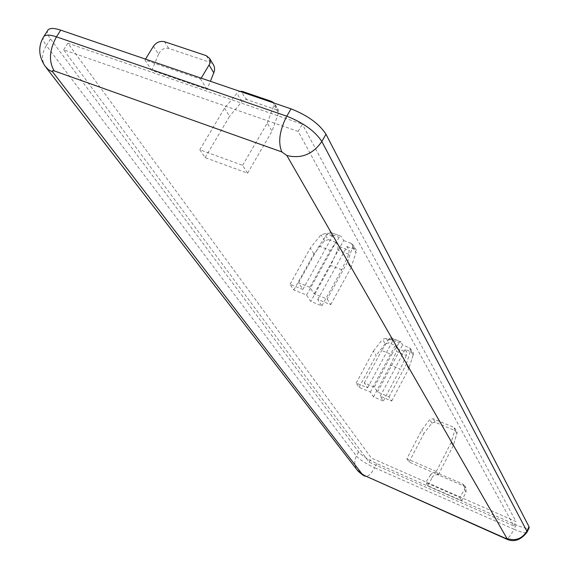 <?xml version="1.0" encoding="UTF-8"?>
<svg xmlns="http://www.w3.org/2000/svg" width="569" height="569" viewBox="0 0 569 569"><rect width="100%" height="100%" fill="white"/><g stroke="black" fill="none" stroke-linecap="round" stroke-linejoin="round"><path stroke-width="0.43" stroke-dasharray="2.85 2.13" d="M309.87 287.281L298.526 282.8L302.864 289.393L289.998 284.301L293.782 289.948L306.563 295.034L310.759 301.414L321.869 305.845L317.758 299.479L330.724 304.635L327.182 299.031L314.124 293.86L309.87 287.281L330.361 250.438L339.266 237.387L341.066 236.306L329.551 232.003L341.066 236.306M314.124 293.86L343.662 240.595L341.457 236.69M347.446 262.288L352.702 246.782L352.133 244.101L350.973 243.347C353.648 245.936 354.757 247.92 354.295 249.307L356.109 252.359L350.81 268.127L347.446 262.288L327.182 299.031M343.662 240.595L350.973 243.347M321.869 305.845L341.763 269.791L348.811 254.187L349.188 250.374L338.064 246.157L337.702 249.962L330.667 265.51L310.759 301.414M317.758 299.479L347.033 246.562L349.188 250.374M306.563 295.034L335.859 242.344L338.064 246.157M293.782 289.948L313.91 253.959L324.494 240.779L328.683 239.627L325.781 236.206L325.191 233.639L320.973 234.805L310.297 248.07L289.998 284.301M335.859 242.344L328.683 239.627M298.526 282.8L319.031 246.121L327.957 233.134L329.551 232.003M302.864 289.393L332.417 236.363L330.162 232.451M332.417 236.363L325.191 233.639M347.033 246.562L354.295 249.307M410.598 350.604L409.986 348.128L402.575 344.914L400.661 341.727L399.146 342.808L389.153 338.804L390.569 337.694L392.638 340.931L386.251 338.37L382.56 339.337L385.213 343.847L388.883 342.887L395.235 345.44L396.899 348.32L396.508 351.493L406.33 355.461L406.735 352.282L405.114 349.409L411.529 351.991L413.087 355.077L410.598 350.604L406.23 364.373L408.755 368.769L413.087 355.077M389.153 338.804L381.678 350.49L391.678 354.544L399.146 342.808M313.91 253.959L310.297 248.07M341.763 269.791L330.667 265.51M319.031 246.121L330.361 250.438M330.724 304.635L350.81 268.127M430.591 474.852L425.726 482.476L459.709 497.398L464.517 489.653L464.709 485.805L462.633 483.942L437.212 472.889C434.524 472.007 432.319 472.661 430.591 474.852L432.234 477.391C433.791 474.959 435.897 474.169 438.564 475.023L463.899 486.054L466.011 487.989L466.018 492.149L461.722 500.656L427.931 485.791L432.234 477.391M459.709 497.398L461.722 500.656M427.931 485.791L425.726 482.476M153.424 46.274L158.573 54.233C161.02 49.475 164.413 47.54 168.751 48.436L210.281 62.384L213.446 64.823M158.573 54.233L151.838 70.414L207.045 89.447L210.423 81.31M201.198 78.152L200.629 79.091L144.939 60.037L145.5 59.119M207.045 89.447L200.629 79.091M144.939 60.037L151.838 70.414M298.17 131.418L63.657 49.816L369.189 462.227L513.864 525.969L298.17 131.418L302.345 124.177L67.853 43.208L371.372 458.073L516.026 521.588L302.345 124.177M199.833 149.747L205.11 157.62L247.572 173.182L242.614 165.344L199.833 149.747L224.549 108.16L237.33 92.854L239.769 91.339M406.871 458.721L409.097 462.035L438.358 474.774L436.288 471.502L406.871 458.721L421.793 429.979L429.808 419.524L433.08 418.692L453.472 427.248L455.42 430.747L435.136 422.219L433.08 418.692M374.345 387.084L364.324 382.909L367.574 387.859L356.201 383.093L359.046 387.354L370.362 392.091L373.52 396.906L383.35 401.031L380.256 396.244L391.714 401.045L389.054 396.842L377.524 392.02L374.345 387.084L391.678 354.544M513.864 525.969L516.026 521.588M369.189 462.227L371.372 458.073M63.657 49.816L67.853 43.208M47.874 30.185C46.758 32.113 47.64 35.036 50.513 38.948L358.605 451.935C361.927 455.627 367.987 459.517 376.792 463.6L516.133 524.917C523.587 528.089 527.932 529.049 529.17 527.797M409.097 462.035L423.919 433.45L421.793 429.979M373.52 396.906L390.441 365.099L400.256 369.11L383.35 401.031M389.054 396.842L406.23 364.373M391.714 401.045L408.755 368.769M356.201 383.093L373.406 351.037L376.13 355.476L359.046 387.354M247.572 173.182L271.982 131.219L278.654 112.726C279.215 111.111 277.615 107.868 273.853 102.989M242.614 165.344L267.288 123.06L271.982 131.219M364.324 382.909L381.678 350.49M385.213 343.847L376.13 355.476M373.406 351.037L382.56 339.337M406.33 355.461L400.256 369.11M390.441 365.099L396.508 351.493M377.524 392.02L402.575 344.914M380.256 396.244L405.114 349.409M205.11 157.62L229.556 116.332L224.549 108.16M271.932 101.538C275.289 104.945 276.826 107.712 276.555 109.831L247.11 99.717L245.296 99.525L242.216 101.147L229.556 116.332M276.555 109.831L278.654 112.726M438.358 474.774L453.144 445.868L456.85 433.55L455.42 430.747M435.136 422.219L431.878 423.044L423.919 433.45M367.574 387.859L392.638 340.931M370.362 392.091L395.235 345.44M436.288 471.502L451.174 442.44L454.908 430.064L454.282 427.774L453.472 427.248M451.174 442.44L453.144 445.868M267.288 123.06L273.845 105.357L273.696 102.932M348.811 254.187L337.702 249.962M411.529 351.991L409.026 347.503M396.899 348.32L406.735 352.282M400.917 341.976L390.946 337.986M386.251 338.37L388.883 342.887M324.494 240.779L320.973 234.805M327.957 233.134L339.266 237.387M352.702 246.782L356.016 252.721M466.018 492.149L464.517 489.653M463.899 486.054L462.633 483.942M438.564 475.023L437.212 472.889M206.255 55.662L210.281 62.384M164.498 41.715L168.751 48.436M516.133 524.917L513.992 529.262C521.453 532.449 525.792 533.423 527.015 532.2M376.792 463.6L374.63 467.725L513.992 529.262C510.635 535.785 507.904 538.95 505.798 538.765L505.649 538.701M358.605 451.935L356.414 456.075C359.75 459.745 365.824 463.628 374.63 467.725C371.194 473.892 368.164 476.744 365.533 476.296L365.341 476.217M50.513 38.948L46.331 45.492L356.414 456.075C354.039 460.954 354.224 465.534 356.976 469.816L357.659 470.698M43.635 36.8C42.533 38.699 43.436 41.601 46.331 45.492C41.729 53.187 41.338 60.129 45.15 66.317L46.117 67.569M242.216 101.147L238.688 96.645L237.33 92.854M247.11 99.717C243.745 96.367 242.131 93.593 242.266 91.403M431.878 423.044L429.808 419.524M273.845 105.357L277.288 109.902L278.461 113.636M454.908 430.064L456.85 433.55M409.993 348.128C413.137 351.678 414.175 353.975 413.108 355.02L412.07 358.306M390.569 337.694L400.661 341.727M464.709 485.805L466.011 487.989M352.133 244.101C355.739 248.226 357.062 250.986 356.116 252.359M454.282 427.774C456.85 430.434 457.732 432.298 456.921 433.372L453.159 445.833"/><path stroke-width="0.85" d="M213.446 64.823L214.499 67.377L214.541 70.72L210.423 81.31M145.5 59.119L153.424 46.274C156.397 42.255 160.088 40.74 164.498 41.715L206.255 55.662L209.634 58.436L210.274 61.132L209.605 64.069L201.198 78.152M505.144 538.182L505.798 538.765C513.473 542.641 520.543 540.45 527.015 532.2L529.17 527.797L529.028 526.738L325.987 134.227C319.294 123.857 307.644 115.4 291.036 108.857L60.727 30.15C53.842 27.888 49.553 27.902 47.874 30.185L43.635 36.8C38.002 46.366 38.507 56.203 45.15 66.317L48.415 69.71L52.753 72.014L362.026 473.956L364.658 475.627L505.144 538.182L506.958 538.466L286.854 155.515L281.854 151.951L54.211 70.883L52.455 70.741L52.753 72.014M273.696 102.932L271.932 101.538L242.266 91.403L239.769 91.339M209.108 65.022L213.887 72.974M325.987 134.227L321.834 141.51C315.084 131.204 303.405 122.762 286.783 116.183L56.452 36.836C49.567 34.56 45.3 34.545 43.635 36.8M529.028 526.738L526.866 531.154L321.834 141.51C312.843 154.341 301.186 159.007 286.854 155.515M527.015 532.2L526.866 531.154C522.1 538.836 515.471 541.275 506.958 538.466M60.727 30.15L56.452 36.836C49.325 49.965 48.578 61.317 54.211 70.883M291.036 108.857L286.783 116.183C279.507 130.465 277.864 142.392 281.854 151.951M46.117 67.569L356.976 469.816L362.026 473.956M505.649 538.701L364.658 475.627M213.788 65.399L209.634 58.436M365.341 476.217C364.075 476.132 361.514 474.297 357.659 470.698M273.853 102.989L273.348 102.448"/></g></svg>
